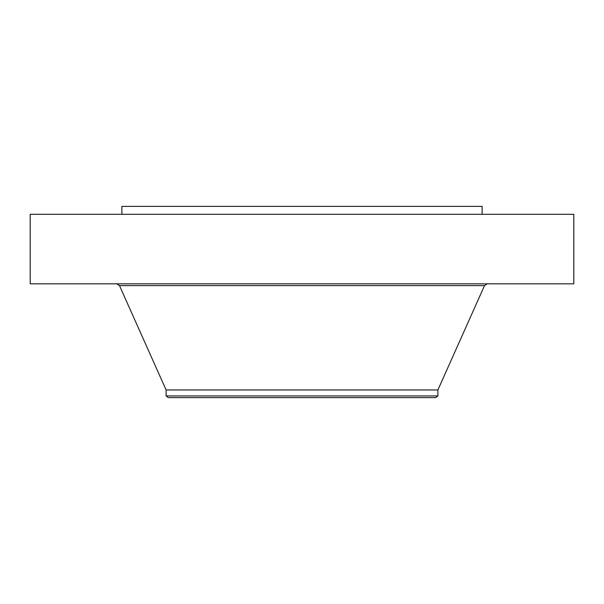 <?xml version="1.0" encoding="UTF-8"?>
<svg xmlns="http://www.w3.org/2000/svg" width="604" height="604" viewBox="0 0 604 604"><rect width="100%" height="100%" fill="white"/><g stroke="black" fill="none" stroke-linecap="round" stroke-linejoin="round"><path stroke-width="0.91" d="M30.2 214.299L573.8 214.299L573.8 283.827L30.2 283.827L30.2 214.299M121.857 214.299L121.857 206.394L482.143 206.394L482.143 214.299M166.1 395.93L437.9 395.93L435.718 397.606L168.282 397.606L166.1 395.93L166.1 389.957L437.9 389.957L484.506 285.624L487.277 283.827M166.1 389.957L119.494 285.624L484.506 285.624M437.9 395.93L437.9 389.957M119.494 285.624L116.723 283.827"/></g></svg>
